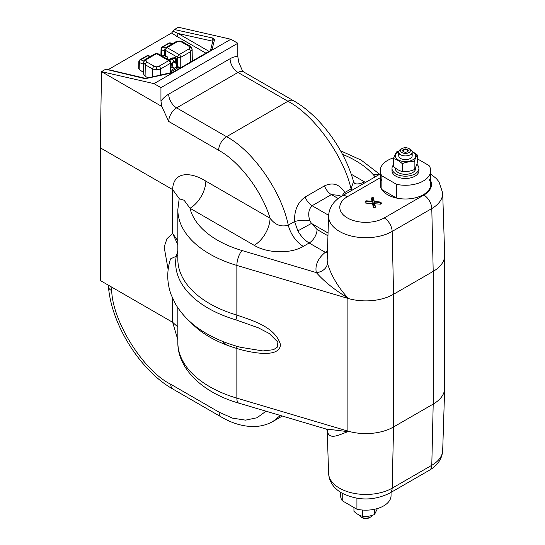 <?xml version="1.0" encoding="UTF-8"?>
<svg xmlns="http://www.w3.org/2000/svg" width="545" height="545" viewBox="0 0 545 545"><rect width="100%" height="100%" fill="white"/><g stroke="black" fill="none" stroke-linecap="round" stroke-linejoin="round"><path stroke-width="0.82" d="M387.624 194.728A25.22 14.558 180 0 1 381.861 179.298A25.22 14.558 180 0 0 387.624 194.728A25.22 14.558 180 0 0 419.132 196.67A25.22 14.558 180 0 0 429.058 179.298A25.22 14.558 180 0 1 419.132 196.67A25.22 14.558 180 0 1 387.624 194.728M177.84 251.776A5.607 3.338 9.8 0 1 177.575 251.947L176.253 256.239A110.921 64.038 -0 0 0 208.136 308.163A110.921 64.038 -0 0 0 235.856 319.84L258.255 327.783L269.21 333.479L277.855 342.124L277.48 347.022L273.495 349.706L262.949 350.946L240.509 347.281L235.856 345.98M240.107 347.172L240.509 347.281C228.089 344.018 216.835 339.487 206.732 333.697C193.168 325.965 182.807 316.154 175.653 304.28L171.232 294.981C166.845 283.012 166.62 270.974 170.551 258.868L176.253 256.239A5.607 4.551 -169.8 0 0 177.84 254.747M108.094 285.021L108.462 286.847A11.207 6.07 -5.3 0 0 111.698 290.621L110.914 286.656L100.314 280.532L100.314 147.824L101.499 71.633L161.797 106.452L160.945 100.975A22.42 12.944 120 0 1 168.698 94.156L230.072 58.724A22.42 12.944 -60 0 1 237.824 56.585L237.824 43.266L160.945 87.65L153.99 83.637L230.869 39.254L178.379 27.25L174.42 29.539L213.286 38.177L214.601 39.417L212.1 49.343L210.82 50.644L173.596 72.138L170.919 73.119L147.368 78.235L143.716 78.344L106.813 69.481M237.824 43.266L230.869 39.254M303.306 246.374A22.42 12.944 -120 0 1 288.264 225.16L294.552 221.536L297.863 230.869L311.461 223.43L309.805 220.507A11.207 2.671 175.7 0 0 294.552 221.536C294.211 210.445 297.747 202.27 305.166 197.011L324.459 185.872C332.852 182.003 339.63 184.224 344.787 192.528L351.075 188.897C343.616 155.924 314.077 114.934 287.93 101.281A11.207 6.472 -60 0 1 293.537 100.723L243.601 71.899A11.207 6.472 120 0 0 237.995 72.451L176.628 107.883L226.556 136.713A11.207 6.472 120 0 0 218.634 150.277C239.357 161.381 262.002 191.288 270.061 218.218A22.42 12.944 -60 0 1 254.215 245.339C266.682 253.105 290.117 254.297 303.306 246.374L309.158 242.995L325.304 252.321A49.854 28.783 -0 0 0 316.338 272.595C324.234 281.561 334.746 290.015 347.887 297.965L347.887 297.795C337.948 287.665 329.711 272.439 327.463 262.894A11.207 9.081 -12 0 1 316.338 272.595L241.98 250.523A97.514 56.299 180 0 1 217.612 240.263A97.514 56.299 180 0 1 189.994 208.258L254.215 245.339M351.518 190.525A22.42 12.944 -120 0 1 351.075 188.897L353.535 181.492C344.276 148.799 319.922 115.69 293.537 100.723M237.824 56.585L238.683 62.062L242.45 70.802L243.601 71.899M230.072 58.724A11.207 6.472 -120 0 0 237.995 72.451L287.93 101.281L226.556 136.713C252.744 150.345 281.615 191.724 288.264 225.16C281.193 227.272 275.13 224.956 270.061 218.218L205.847 181.138C191.738 172.091 173.228 170.585 172.636 189.585L172.636 233.464L177.84 244.698M177.84 250.618L177.575 251.947M168.139 269.591L164.154 246.98L167.029 238.608L172.636 233.464L177.84 240.801M100.314 147.824L172.636 189.585L179.203 198.55M380.24 173.944L341.81 196.132C333.574 200.962 329.173 207.522 328.594 215.827A37.244 21.5 -0 0 0 351.259 236.012A37.244 21.5 -0 0 0 392.162 231.427A11.207 6.472 -120 0 0 384.239 217.946L423.867 195.062A11.207 6.472 -120 0 1 431.79 208.551L392.162 231.427L393.565 294.259L433.2 271.376A39.233 22.652 -0 0 0 444.686 255.36A39.233 22.652 -0 0 0 444.679 254.944L442.69 192.95A37.244 21.5 180 0 1 431.79 208.551L433.2 271.376L433.2 404.083A39.233 22.652 -0 0 0 444.679 388.483A39.233 22.652 -0 0 0 444.686 388.067L444.686 255.36M282.31 416.039L273.079 421.374L280.368 415.467M222.094 341.17L226.604 345.019M347.887 431.49L347.894 431.088L347.887 431.654L325.685 428.915L327.341 430.57L327.184 429.426M327.245 430.359A38.654 22.318 -0 0 0 327.463 431.729A11.207 9.081 168 0 0 327.327 430.536M327.463 431.729C329.698 439.829 337.948 435.373 347.887 431.654M347.887 297.795L347.894 298.387A39.233 22.652 180 0 0 393.565 294.259L393.565 426.96A39.233 22.652 180 0 1 347.894 431.088L236.857 398.136A108.728 62.77 180 0 1 209.689 386.691A108.728 62.77 180 0 1 177.84 342.308C177.418 368.863 203.162 393.027 238.792 403.123A11.207 4.183 -73.5 0 1 236.857 398.136L236.857 348.48C245.427 351.123 253.847 352.751 262.131 353.358C269.727 353.664 279.817 352.976 280.505 344.713C275.409 326.809 251.913 320.358 236.857 315.078L236.857 265.429A11.207 4.183 -73.5 0 1 241.98 250.523M328.594 473.36C329.16 481.644 333.567 488.211 341.81 493.062C357.82 500.916 373.836 500.916 389.845 493.062A11.207 6.472 -120 0 0 392.162 488.163L393.565 426.96L433.2 404.083L431.79 465.287A37.244 21.5 -0 0 0 442.69 450.483C442.131 458.754 437.724 465.321 429.474 470.178A11.207 6.472 -120 0 0 431.79 465.287L392.162 488.163A37.244 21.5 180 0 1 339.494 488.163A37.244 21.5 180 0 1 328.594 473.36L327.211 430.298M374.906 205.594L374.136 202.038L380.287 202.488L380.907 202.093L373.986 201.378L373.114 197.365L372.017 197.365L372.834 201.296L366.233 200.812L365.613 201.064L366.09 201.459L372.984 201.957L373.788 205.676L374.906 205.594L375.416 206.93L374.728 203.755L380.219 204.157A1.076 0.62 -0 0 0 381.405 203.401L380.907 202.093M374.136 202.038L374.728 203.755M372.984 201.957L372.521 203.598L373.277 207.086A1.076 0.62 -0 0 0 374.483 207.625A1.076 0.62 -0 0 0 375.416 206.93M365.613 201.064L365.109 202.372A1.076 0.62 -0 0 0 366.029 203.128L372.521 203.598M371.642 198.496A1.076 0.62 -0 0 0 371.513 198.68A1.076 0.62 -0 0 0 371.499 198.891L372.01 201.234M374.211 201.391L373.632 198.734A1.076 0.62 -0 0 0 373.618 198.68A1.076 0.62 -0 0 0 373.591 198.625M327.402 252.941A11.207 7.439 51.1 0 1 325.304 252.321A11.207 6.472 -60 0 0 327.47 250.72M347.894 431.088L347.887 297.965M179.203 198.796L184.087 200.219L189.994 208.258A22.42 12.944 -60 0 0 205.847 181.138M297.863 230.869C300.963 236.312 304.73 240.352 309.158 242.995A11.207 6.472 120 0 0 317.081 229.513L311.461 223.43L328.042 233.001M309.805 220.507C307.823 214.24 308.586 209.321 312.108 205.738L331.394 194.599L339.358 195.41L341.218 196.479M161.797 106.452L168.698 121.446L218.634 150.277M160.945 100.975L160.945 87.65M354.373 183.461A22.42 12.944 120 0 0 364.319 181.771L365.477 182.466M342.219 195.893A11.207 5.348 -24.5 0 1 344.787 192.528L345.353 194.088M110.914 286.656L172.636 322.286L177.84 339.787M172.636 298.408L172.636 322.286L177.84 327.014M105.464 69.351L101.499 71.633L153.99 83.637M106.35 69.167L144.684 78.173A2.241 1.621 103.2 0 0 143.716 78.344M144.684 78.173L147.368 78.235M170.428 73.05L170.285 63.384A2.241 1.294 -0.9 0 0 170.939 62.45L170.919 73.119M210.445 50.624A2.241 2.03 14.1 0 1 212.1 49.343M210.459 50.528L212.884 40.889A2.241 2.03 14.1 0 1 214.601 39.417M212.829 41.243L212.155 41.059A2.241 1.601 -77.5 0 1 213.286 38.177M173.065 31.235L178.086 33.483A2.241 1.294 -60 0 1 176.498 36.181L171.675 32.952L174.42 29.539M171.675 32.952L108.244 69.61M406.965 151.932A2.262 1.308 0 0 0 407.04 151.892A2.262 1.308 0 0 0 407.708 150.965A2.262 1.308 0 0 0 406.304 149.759A2.262 1.308 0 0 0 403.838 150.045A2.262 1.308 0 0 0 403.177 150.965A2.262 1.308 0 0 0 403.838 151.892M152.62 76.913L152.62 69.004L156.585 69.944L160.55 69.004L170.285 63.384A2.241 1.294 -120 0 0 168.698 60.652A2.241 1.294 -60 0 1 169.815 60.543L171.9 58.744L175.17 58.254L176.737 60.979L175.94 61.435L174.775 58.199L171.784 58.676L169.679 60.461M143.628 62.437L145.263 64.76L145.093 76.211L143.451 73.895L143.628 62.437C144.064 60.522 144.766 59.432 145.733 59.173L145.733 59.173A2.241 1.294 60 0 1 146.85 59.282L145.869 60.652A2.241 1.833 0 0 0 143.628 62.464M188.911 46.236A2.241 1.294 120 0 1 190.028 46.127L190.028 46.127C190.995 46.393 191.697 47.483 192.133 49.391L190.491 51.714A2.241 1.294 -120 0 0 188.911 48.989L189.892 47.613L188.911 46.236L181.553 41.992L179.176 41.427L176.798 41.992L167.063 47.613L179.176 54.602L188.911 48.989M170.987 65.523L173.494 61.953L175.408 61.769L176.233 63.479L176.342 67.287L176.784 67.035L176.737 60.979L177.527 60.972L177.575 66.579L180.756 67.962L177.193 67.267L176.784 67.035L177.575 66.579M173.555 57.859L175.408 57.477L175.006 58.158L174.141 57.961M190.648 61.987L190.491 51.714L180.756 57.334A2.241 1.294 60 0 0 179.176 54.602A2.241 1.294 120 0 0 177.588 57.334A2.241 1.274 0 0 0 180.756 57.334L180.756 67.696M179.176 41.427L179.176 41.011L175.674 41.883L165.939 47.504A2.241 1.294 -120 0 1 167.063 47.613A2.241 1.294 120 0 0 165.476 50.344A2.241 1.294 -179.1 0 1 164.822 49.411L164.726 55.631M192.133 49.391L192.303 61.033M143.594 64.296A1.124 0.647 -179.1 0 0 143.573 64.276L139.322 62.525L139.173 69.338L143.451 72.512L143.601 64.038M150.338 56.51L147.341 55.917A2.241 1.294 -120 0 0 146.598 55.971A2.241 2.241 0 0 1 148.151 55.713A2.241 1.403 101.2 0 0 147.341 55.917L140.705 59.746A2.241 1.71 112.4 0 0 139.322 62.525A2.241 1.308 -178.8 0 1 138.846 61.694L138.703 68.527L139.173 69.338M148.036 77.908L145.093 76.211M170.817 70.952L171.45 71.511A0.559 0.429 -33.8 0 1 171.076 71.456M178.365 66.878L178.167 67.635L171.45 71.511L171.137 72.894M165.394 55.747L165.476 50.344L177.588 57.334L177.588 66.585L177.193 67.267M175.408 57.477L175.17 58.254M172.833 62.43L172.833 67.062L174.788 68.186M171.001 66.32L172.833 65.264M171.028 68.105L172.833 67.062M171.9 58.744A2.241 1.294 60 0 1 173.487 61.456L170.967 64.31M171.055 70.339L176.342 67.287M165.23 51.244L161.511 49.711A2.241 1.308 -178.8 0 1 161.041 48.887A2.241 2.241 0 0 1 162.158 46.993A2.241 1.294 -120 0 1 162.901 46.938A2.241 1.71 112.4 0 0 161.511 49.711L161.388 55.672M166.729 58.765A3.365 1.942 0 0 0 167.465 57.389A3.365 1.942 0 0 0 166.92 56.469L166.102 56.946A2.241 1.294 180 0 0 165.149 56.394L165.966 55.924A3.365 1.942 0 0 0 162.001 56.033M165.966 55.924L166.075 56.912M370.586 517.021L369.312 517.75A4.932 2.848 180 0 1 362.343 517.75L361.069 517.021A6.724 3.883 0 0 0 370.586 517.021A6.724 3.883 0 0 0 372.31 515.311M362.343 517.75L361.069 517.021A6.724 3.883 0 0 1 359.271 515.134M356.927 498.246L356.927 509.228A25.22 14.558 180 0 0 391.051 495.603L391.051 492.367M342.233 493.293L342.233 500.739A25.22 14.558 180 0 1 340.611 495.603L340.611 492.333M342.233 500.739L356.927 509.228M401.972 152.586A4.932 2.848 0 0 0 408.948 152.586A4.932 2.848 0 0 0 408.948 148.56L410.215 149.289A6.724 3.883 180 0 1 412.183 152.035A6.724 3.883 180 0 1 408.028 155.625A6.724 3.883 180 0 1 400.704 154.78A6.724 3.883 180 0 1 398.729 152.035A6.724 3.883 180 0 1 400.704 149.289L401.972 148.56A4.932 2.848 0 0 0 401.972 152.586M407.435 149.425A2.8 1.615 0 0 0 404.383 149.078A2.8 1.615 0 0 0 402.653 150.57A2.8 1.615 0 0 0 403.477 151.714A2.8 1.615 0 0 0 406.529 152.069A2.8 1.615 0 0 0 408.26 150.57A2.8 1.615 0 0 0 407.435 149.425M410.215 149.289L408.948 148.56A4.932 2.848 0 0 0 401.972 148.56M393.871 157.771A25.22 14.558 0 0 0 380.24 170.708L380.24 184.435A25.22 14.558 0 0 0 381.861 189.571L396.562 198.06A25.22 14.558 0 0 0 430.679 184.435L430.679 170.708A25.22 14.558 0 0 0 429.058 165.571L417.334 158.799M396.562 198.06L396.562 184.333A25.22 14.558 0 0 0 430.679 170.708M396.562 184.333L381.861 175.844L381.861 189.571M380.24 170.708A25.22 14.558 0 0 0 381.861 175.844M393.579 164.774A13.448 7.766 0 0 0 392.005 168.419L392.005 170.708A13.448 7.766 0 0 0 395.949 176.198A13.448 7.766 0 0 0 410.603 177.881A13.448 7.766 0 0 0 418.907 170.708L418.907 168.419A13.448 7.766 0 0 0 416.836 164.277M392.005 168.419A13.448 7.766 0 0 0 395.949 173.91A13.448 7.766 0 0 0 410.603 175.592A13.448 7.766 0 0 0 418.907 168.419M395.254 167.921L395.254 168.419A10.198 5.886 0 0 0 405.46 174.305A10.198 5.886 0 0 0 415.658 168.419L415.658 167.192M412.081 151.374A10.117 5.838 180 0 1 412.613 159.917A10.117 5.838 180 0 1 398.306 159.917A10.117 5.838 180 0 1 398.306 151.66A10.117 5.838 180 0 1 398.831 151.374M398.981 150.992L396.76 151.796C395.704 153.056 394.641 155.339 393.579 158.649C396.467 159.304 399.369 160.973 402.278 163.67C406.223 162.042 410.181 161.429 414.152 161.838C415.208 158.534 416.271 156.252 417.334 154.978L417.334 162.805C416.271 166.116 415.208 168.405 414.152 169.665L414.152 161.838M399.567 153.915A6.724 3.883 0 0 0 401.413 158.888A6.724 3.883 0 0 0 410.215 158.534A6.724 3.883 0 0 0 411.346 153.915M393.579 158.649L393.579 166.484C396.467 169.168 399.369 170.844 402.278 171.505L402.278 163.67M402.278 171.505C406.223 171.913 410.181 171.3 414.152 169.665M412.013 151.169L417.334 154.978M377.413 508.54L374.524 514.514C370.573 516.142 366.615 516.755 362.643 516.347L362.643 510.045M374.524 509.268L374.524 514.514M353.95 507.504L353.95 511.333C356.839 514.017 359.741 515.693 362.643 516.347M179.141 198.986L177.84 209.6L177.84 259.257A108.728 62.77 -0 0 0 209.689 303.64A108.728 62.77 -0 0 0 236.857 315.078A5.607 2.091 -73.5 0 1 235.856 319.84M177.84 209.6A108.728 62.77 -0 0 0 209.689 253.99A108.728 62.77 -0 0 0 236.857 265.429L347.894 298.387M190.77 322.347A108.728 62.77 -0 0 0 209.689 337.042A108.728 62.77 -0 0 0 236.857 348.48A5.607 2.091 -73.5 0 0 235.965 346.014M375.205 176.853L373.298 174.707A97.514 56.299 -0 0 0 355.524 160.639A97.514 56.299 -0 0 0 342.478 154.324M379 174.659A11.207 8.141 138.3 0 0 373.298 174.707M108.462 286.847C111.555 324.929 140.487 370.907 173.051 389.15A11.207 6.472 -60 0 1 170.735 384.252C143.662 371.002 112.597 321.741 111.698 290.621M173.051 389.15L221.399 417.061A11.207 6.472 -60 0 1 219.083 412.17L170.735 384.252M266.021 411.203L257.049 417.749L245.543 420.147L232.483 418.124L219.083 412.17M373.788 205.676L373.277 207.086M366.09 201.459L366.029 203.128M372.01 197.481L371.499 198.891M373.121 197.399L373.632 198.734M380.287 202.488L380.219 204.157M380.24 177.738L347.417 196.684A26.037 15.035 180 0 0 347.417 217.946A26.037 15.035 180 0 0 384.239 217.946M423.867 195.062A26.037 15.035 -0 0 0 430.679 180.695M341.81 196.132A11.207 6.472 60 0 1 347.417 196.684M327.463 262.894A38.654 22.318 180 0 1 327.184 259.761L328.594 215.827M328.615 215.275L312.108 205.738A11.207 6.472 -120 0 1 305.166 197.011M338.2 198.53L331.394 194.599A11.207 6.472 -120 0 1 324.459 185.872M327.954 235.787L317.081 229.513M168.698 121.446A11.207 6.472 -60 0 1 176.628 107.883A11.207 6.472 -120 0 1 168.698 94.156M351.198 174.196L364.319 181.771M147.348 78.058L172.935 72.213A2.241 1.294 60 0 1 173.596 72.138M172.935 72.213L210.159 50.726A2.241 1.294 60 0 1 210.82 50.644M212.053 44.186L212.155 41.059L178.086 33.483L209.048 51.366M205.921 53.172L176.498 36.181M175.94 61.435L173.487 61.456M156.585 69.944L156.585 66.844L154.208 66.272A2.241 1.294 -60 0 0 152.62 69.004L145.263 64.76A2.241 1.294 120 0 1 146.85 62.028L154.208 66.272M179.176 41.011L182.67 41.883A2.241 1.294 120 0 0 181.553 41.992M192.133 49.418A2.241 1.833 180 0 0 189.892 47.613M176.233 63.479L173.542 61.926M175.674 41.883A2.241 1.294 60 0 1 176.798 41.992M160.55 75.196L160.55 69.004A2.241 1.294 60 0 0 158.963 66.272L168.698 60.652L156.585 53.662A2.241 1.294 -120 0 0 155.461 53.553A2.241 2.241 0 0 1 157.709 53.553A2.241 1.294 120 0 0 156.585 53.662L146.85 59.282M146.598 55.971L139.97 59.8A2.241 1.294 -120 0 1 140.705 59.746L143.928 61.074M158.963 66.272L156.585 66.844M146.85 62.028L145.869 60.652M175.565 57.572L177.527 60.972M171.995 63.356L172.833 63.84M172.833 64.753L171.573 64.024M172.527 43.695L169.529 43.103A2.241 1.294 -120 0 0 168.793 43.164A2.241 2.241 0 0 1 170.347 42.905A2.241 1.403 101.2 0 0 169.529 43.103L162.901 46.938L165.38 47.96M379.681 174.271L361.131 160.087L340.55 150.781M389.845 493.062L429.474 470.178M442.69 450.483L444.679 388.483M221.399 417.061C232.586 423.588 243.663 426.735 254.617 426.517C261.293 426.285 267.445 424.575 273.079 421.374L273.079 421.374M238.792 403.123L325.685 428.915M372.017 197.365L371.513 198.68M373.114 197.365L373.618 198.68M430.679 173.978L436.313 178.528L438.963 181.785L442.69 192.95M353.535 181.492L354.815 184.081M177.84 307.775L177.84 342.308M210.159 50.726L210.554 50.44L210.384 50.814M407.708 151.537L407.708 150.965M403.177 151.51L403.177 150.965M165.939 47.504A2.241 2.241 0 0 0 164.822 49.411M190.028 46.127L182.67 41.883M145.733 59.173L155.461 53.553M139.97 59.8A2.241 2.241 0 0 0 138.846 61.694M148.151 55.713L150.808 56.237M157.709 53.553L169.815 60.543A2.241 2.241 0 0 1 170.939 62.45M174.577 58.104L172.738 57.859L170.967 58.397L168.889 60.005M168.793 43.164L162.158 46.993M170.347 42.905L172.997 43.43M160.898 55.713L161.041 48.887M167.465 57.389L167.737 59.337M412.183 152.035L412.183 155.788M398.729 152.035L398.729 155.788"/></g></svg>
